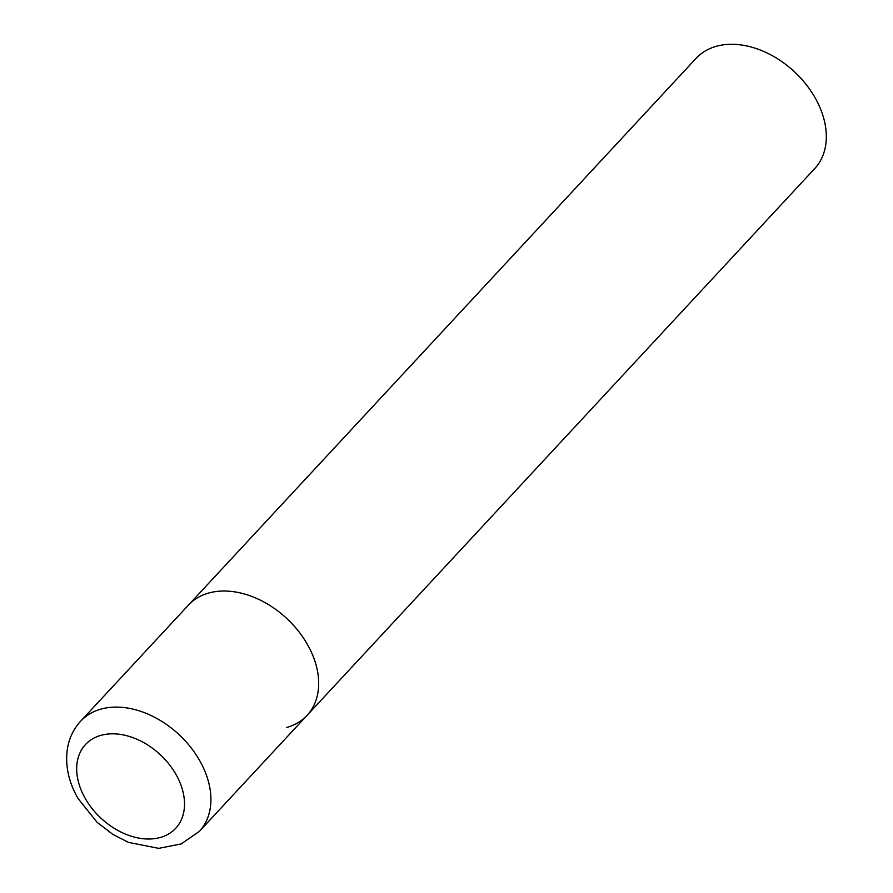 <?xml version="1.0" encoding="UTF-8"?>
<svg xmlns="http://www.w3.org/2000/svg" width="893" height="893" viewBox="0 0 893 893"><rect width="100%" height="100%" fill="white"/><g stroke="black" fill="none" stroke-linecap="round" stroke-linejoin="round"><path stroke-width="1.34" d="M307.125 643.92A80.984 57.141 -137.1 0 0 188.401 605.141A80.984 57.141 42.9 0 1 208.917 592.985A80.984 57.141 42.9 0 1 297.938 630.514A80.984 57.141 42.9 0 1 307.092 715.338A80.984 57.141 -137.1 0 0 307.125 643.92M80.627 721.22C72.98 729.603 68.46 739.661 67.042 751.404C65.435 767.21 69.085 782.893 78.015 798.442L97.024 822.23L112.953 834.464L128.469 842.378L158.675 848.35L181.167 843.941L199.318 831.428A80.984 57.141 -137.1 0 0 199.351 759.999A80.984 57.141 -137.1 0 0 80.627 721.22L696.038 58.391A80.984 57.141 42.9 0 1 716.554 46.235A80.984 57.141 42.9 0 1 805.564 83.763A80.984 57.141 42.9 0 1 814.729 168.587L307.092 715.338A80.984 57.141 42.9 0 1 286.575 727.494M175.731 774.008A61.55 43.422 -137.1 0 0 101.088 735.307A61.55 43.422 -137.1 0 0 85.471 798.822A61.55 43.422 -137.1 0 0 160.115 837.534A61.55 43.422 -137.1 0 0 175.731 774.008M307.092 715.338L199.318 831.428"/></g></svg>
